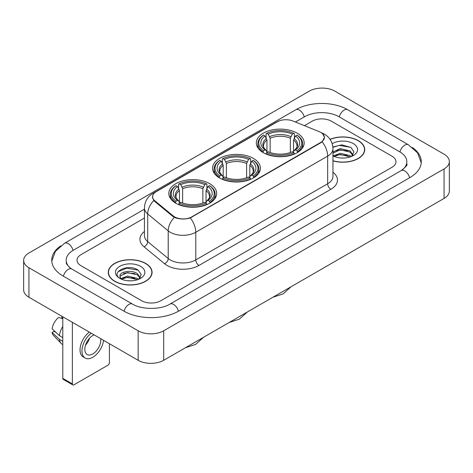<?xml version="1.0" encoding="UTF-8"?>
<svg xmlns="http://www.w3.org/2000/svg" width="473" height="473" viewBox="0 0 473 473"><rect width="100%" height="100%" fill="white"/><g stroke="black" fill="none" stroke-linecap="round" stroke-linejoin="round"><path stroke-width="0.71" d="M253.422 158.42A23.934 13.818 0 0 0 227.342 155.422A23.934 13.818 0 0 0 212.566 168.193A23.934 13.818 0 0 0 219.578 177.96A23.934 13.818 0 0 0 245.658 180.958A23.934 13.818 0 0 0 260.434 168.193A23.934 13.818 0 0 0 253.422 158.42M209.675 183.678A23.934 13.818 0 0 0 183.595 180.68A23.934 13.818 0 0 0 168.82 193.445A23.934 13.818 0 0 0 175.826 203.219A23.934 13.818 0 0 0 201.912 206.216A23.934 13.818 0 0 0 216.687 193.445A23.934 13.818 0 0 0 209.675 183.678M297.174 133.161A23.934 13.818 0 0 0 271.088 130.164A23.934 13.818 0 0 0 256.313 142.935A23.934 13.818 0 0 0 263.325 152.702A23.934 13.818 0 0 0 289.405 155.7A23.934 13.818 0 0 0 304.18 142.935A23.934 13.818 0 0 0 297.174 133.161M320.8 132.422A12.192 7.042 0 0 0 319.174 131.636L292.882 121.005A12.192 7.042 0 0 0 277.261 121.798L156.143 191.725A12.192 7.042 0 0 0 152.572 196.703A12.192 7.042 0 0 0 154.772 200.741L173.183 215.919A12.192 7.042 0 0 0 191.796 216.859L320.8 142.379A12.192 7.042 0 0 0 324.372 137.401A12.192 7.042 0 0 0 320.8 132.422M332.957 160.855A21.9 12.647 0 0 0 364.736 149.569A21.9 12.647 0 0 0 358.321 140.629A21.9 12.647 0 0 0 330.024 139.316M145.654 263.414A21.9 12.647 0 0 0 121.786 260.67A21.9 12.647 0 0 0 108.264 272.353A21.9 12.647 0 0 0 114.679 281.293A21.9 12.647 0 0 0 138.548 284.036A21.9 12.647 0 0 0 152.07 272.353A21.9 12.647 0 0 0 145.654 263.414M108.488 273.495A21.9 12.647 0 0 0 108.412 273.826M322.627 133.77L324.531 137.33L322.143 141.794L320.96 142.651L190.264 217.935C185.428 219.389 180.597 219.389 175.767 217.935L173.023 216.545L154.612 201.368L153.796 200.534L152.412 197.022L153.033 194.775M141.663 300.745A13.546 7.822 0 0 0 160.82 300.745L392.011 167.271A13.546 7.822 0 0 0 395.978 161.736A13.546 7.822 0 0 0 392.011 156.208L331.337 121.177A13.546 7.822 0 0 0 312.18 121.177L304.405 125.664L312.18 121.177A13.546 7.822 0 0 1 331.337 121.177L392.011 156.208A13.546 7.822 0 0 1 395.978 161.736A13.546 7.822 0 0 1 392.011 167.271L160.82 300.745A13.546 7.822 0 0 1 141.663 300.745L80.989 265.714L141.663 300.745M144.436 218.023L80.989 254.657A13.546 7.822 0 0 0 77.022 260.185A13.546 7.822 0 0 0 80.989 265.714A13.546 7.822 0 0 1 77.022 260.185A13.546 7.822 0 0 1 80.989 254.657L144.436 218.023M151.916 273.826A21.9 12.647 0 0 0 151.845 273.495M364.588 151.047A21.9 12.647 0 0 0 364.512 150.71M332.957 160.708A21.675 12.517 0 0 0 364.512 149.569A21.675 12.517 0 0 0 358.162 140.723A21.675 12.517 0 0 0 330.107 139.44M340.389 157.952L343.788 158.053M333.619 155.788L340.193 153.282L350.05 155.587L351.244 156.545M334.228 156.421L340.193 154.452L350.262 156.906M332.957 154.742A10.205 5.895 0 0 0 334.316 156.504M332.957 152.022L340.193 148.599L350.05 150.905L352.982 154.955M332.957 153.193L340.193 149.77L350.05 152.075L352.752 155.262M332.957 155.871A14.722 8.502 0 0 0 353.242 155.582A14.722 8.502 0 0 0 353.242 143.561A14.722 8.502 0 0 0 332.176 143.709M351.593 156.403L353.899 151.874L350.984 147.475L341.808 144.844L332.868 147.002M333.725 156.244L332.957 155.434M332.891 147.286L339.389 145.406L350.783 147.345M336.143 150.68L339.389 150.089L347.525 150.786M336.143 155.363L339.389 154.772L347.525 155.469M114.838 281.204A21.675 12.517 0 0 0 138.459 283.918A21.675 12.517 0 0 0 151.845 272.353A21.675 12.517 0 0 0 145.495 263.502A21.675 12.517 0 0 0 121.868 260.789A21.675 12.517 0 0 0 108.488 272.353A21.675 12.517 0 0 0 114.838 281.204M127.716 280.737L131.122 280.838M120.952 278.573L127.527 276.066L137.383 278.372L138.577 279.33M121.555 279.206L127.527 277.237L137.596 279.691M121.053 279.029L120 276.557A10.205 5.895 0 0 0 121.644 279.283M140.315 277.74L137.383 273.69C131.258 269.119 118.652 271.94 120 276.557L119.959 276.108M120.024 276.699L120.308 275.942L127.527 272.554L137.383 274.86L140.085 278.047M138.926 279.182L141.232 274.659L138.311 270.26C127.982 262.834 109.63 272.619 120.231 278.621L120.757 278.94M140.576 266.34A14.722 8.502 0 0 0 119.758 266.34A14.722 8.502 0 0 0 119.758 278.366A14.722 8.502 0 0 0 140.576 278.361A14.722 8.502 0 0 0 140.576 266.34M118.079 271.739L126.723 268.191L138.116 270.13M123.477 273.459L126.723 272.874L134.852 273.571M123.477 278.142L126.723 277.556L134.852 278.254M262.893 152.448L263.532 150.739A21.498 12.41 0 0 1 263.532 135.13L265.01 135.982A19.417 11.21 0 0 0 265.01 149.882L266.47 150.716L266.943 152.46M266.943 151.744L266.943 140.073L265.01 135.982M266.086 137.832L266.086 133.652L266.731 133.285A21.498 12.41 0 0 1 293.768 133.285L292.29 134.137A19.417 11.21 0 0 0 268.209 134.137L270.136 138.228L270.136 152.507M290.357 152.507L290.357 138.228L292.29 134.137M266.086 153.69A22.397 12.931 0 0 0 294.407 153.69L293.768 152.584A21.498 12.41 0 0 1 266.731 152.584L266.086 154.074M294.407 154.074L294.407 153.69M263.532 135.13L262.893 135.497A22.397 12.931 0 0 0 257.85 143.668A22.397 12.931 0 0 0 262.893 151.845M293.768 133.285L294.407 133.652L294.407 137.832M266.731 152.584L268.209 151.727A19.417 11.21 0 0 0 292.29 151.727L293.768 152.584M265.01 149.882L263.532 150.739M268.209 134.137L266.731 133.285M266.47 138.494A17.371 10.028 0 0 0 266.47 150.716L266.553 150.769C264.088 148.38 263.083 146.76 263.538 145.909A16.709 9.649 0 0 1 266.943 140.073M297.6 151.845A22.397 12.931 0 0 0 302.643 143.668A22.397 12.931 0 0 0 297.6 135.497L296.961 135.13A21.498 12.41 0 0 1 296.961 150.739L297.6 152.448M296.961 150.739L295.483 149.882A19.417 11.21 0 0 0 295.483 135.982L296.961 135.13M295.483 135.982L293.55 140.073L293.55 151.744L294.023 150.716L295.483 149.882M293.55 140.073A16.709 9.649 0 0 1 296.955 145.909C297.411 146.766 296.405 148.386 293.94 150.769L294.023 150.716A17.371 10.028 0 0 0 294.023 138.494M293.55 152.46L293.55 151.744M219.147 177.706L219.785 175.997A21.498 12.41 0 0 1 219.785 160.382L221.263 161.24A19.417 11.21 0 0 0 221.263 175.14L222.724 175.974L223.197 177.712M223.197 177.003L223.197 165.331L221.263 161.24M222.34 163.09L222.34 158.91L222.978 158.544A21.498 12.41 0 0 1 250.022 158.544L248.544 159.395A19.417 11.21 0 0 0 224.456 159.395L226.39 163.487L226.39 177.759M246.61 177.759L246.61 163.487L248.544 159.395M222.34 178.948A22.397 12.931 0 0 0 250.66 178.948L250.022 177.836A21.498 12.41 0 0 1 222.978 177.836L222.34 179.332M250.66 179.332L250.66 178.948M219.785 160.382L219.147 160.749A22.397 12.931 0 0 0 214.103 168.926A22.397 12.931 0 0 0 219.147 177.103M250.022 158.544L250.66 158.91L250.66 163.09M222.978 177.836L224.456 176.985A19.417 11.21 0 0 0 248.544 176.985L250.022 177.836M221.263 175.14L219.785 175.997M224.456 159.395L222.978 158.544M222.724 163.753A17.371 10.028 0 0 0 222.724 175.974L222.807 176.027C220.341 173.638 219.336 172.018 219.791 171.167A16.709 9.649 0 0 1 223.197 165.331M253.853 177.103A22.397 12.931 0 0 0 258.897 168.926A22.397 12.931 0 0 0 253.853 160.749L253.215 160.382A21.498 12.41 0 0 1 253.215 175.997L253.853 177.706M253.215 175.997L251.737 175.14A19.417 11.21 0 0 0 251.737 161.24L253.215 160.382M251.737 161.24L249.803 165.331L249.803 177.003L250.276 175.974L251.737 175.14M249.803 165.331A16.709 9.649 0 0 1 253.209 171.167C253.664 172.024 252.659 173.644 250.193 176.027L250.276 175.974A17.371 10.028 0 0 0 250.276 163.753M249.803 177.712L249.803 177.003M175.4 202.964L176.039 201.25A21.498 12.41 0 0 1 176.039 185.641L177.517 186.498A19.417 11.21 0 0 0 177.517 200.398L178.977 201.226L179.45 202.97M179.45 202.261L179.45 190.584L177.517 186.498M178.593 188.343L178.593 184.163L179.232 183.796A21.498 12.41 0 0 1 206.269 183.796L204.791 184.653A19.417 11.21 0 0 0 180.71 184.653L182.643 188.745L182.643 203.018M202.864 203.018L202.864 188.745L204.791 184.653M178.593 204.206A22.397 12.931 0 0 0 206.914 204.206L206.269 203.094A21.498 12.41 0 0 1 179.232 203.094L178.593 204.584M206.914 204.584L206.914 204.206M176.039 185.641L175.4 186.007A22.397 12.931 0 0 0 170.357 194.184A22.397 12.931 0 0 0 175.4 202.361M206.269 183.796L206.914 184.163L206.914 188.343M179.232 203.094L180.71 202.243A19.417 11.21 0 0 0 204.791 202.243L206.269 203.094M177.517 200.398L176.039 201.25M180.71 184.653L179.232 183.796M178.977 189.011A17.371 10.028 0 0 0 178.977 201.226L179.06 201.285C176.595 198.897 175.589 197.276 176.045 196.425A16.709 9.649 0 0 1 179.45 190.584M210.107 202.361A22.397 12.931 0 0 0 215.15 194.184A22.397 12.931 0 0 0 210.107 186.007L209.468 185.641A21.498 12.41 0 0 1 209.468 201.25L210.107 202.964M209.468 201.25L207.99 200.398A19.417 11.21 0 0 0 207.99 186.498L209.468 185.641M207.99 186.498L206.057 190.584L206.057 202.261L206.53 201.226L207.99 200.398M206.057 190.584A16.709 9.649 0 0 1 209.462 196.425C209.917 197.282 208.912 198.902 206.447 201.285L206.53 201.226A17.371 10.028 0 0 0 206.53 189.011M206.057 202.97L206.057 202.261M72.369 383.893A2.259 1.301 120 0 0 72.836 384.927L63.258 379.393A2.259 1.301 -60 0 1 62.791 378.359L72.369 383.893L72.369 322.314M62.791 316.786L62.791 378.359M72.836 384.927A2.259 1.301 120 0 0 73.965 384.815L107.814 365.274A2.259 1.301 120 0 0 109.411 362.507L109.411 343.7M94.127 334.878A11.287 6.516 120 0 0 92.803 335.517A11.287 6.516 120 0 0 85.43 345.467A11.287 6.516 120 0 0 87.162 354.514A11.287 6.516 120 0 0 92.803 353.952A11.287 6.516 120 0 0 100.678 338.656M85.512 345.201A11.287 6.516 120 0 0 89.563 338.183M61.833 316.23L61.833 317.868L62.791 318.418M89.338 332.111A15.355 8.863 120 0 0 80.587 345.621A15.355 8.863 120 0 0 83.213 356.926L85.128 358.031A15.355 8.863 120 0 0 92.803 357.269A15.355 8.863 120 0 0 103.552 340.318M91.254 333.223A15.355 8.863 120 0 0 82.503 346.727A15.355 8.863 120 0 0 85.128 358.031M62.791 326.447A14.9 8.603 120 0 0 59.397 335.629L52.089 328.788A11.742 6.782 120 0 1 58.64 317.442L62.791 318.701M62.791 337.586L59.397 335.629M56.039 332.489L54.052 331.342L52.089 332.478L59.397 339.318L62.791 341.275M59.397 339.318A14.9 8.603 120 0 0 61.236 343.481A14.9 8.603 120 0 0 62.365 344.368L62.791 344.61M52.089 332.478A11.742 6.782 120 0 0 53.473 335.398L61.236 343.481M402.31 169.89A24.383 14.078 0 0 0 406.815 161.736A24.383 14.078 0 0 0 399.673 151.78L339.005 116.754A24.383 14.078 0 0 0 304.517 116.754L295.394 122.022M144.436 209.178L73.327 250.229A24.383 14.078 0 0 0 66.185 260.185A24.383 14.078 0 0 0 70.69 268.339M138.151 330.793A18.063 10.43 0 0 0 163.693 330.793L444.058 168.926A18.063 10.43 0 0 0 449.35 161.553A18.063 10.43 0 0 0 444.058 154.18L334.849 91.129A18.063 10.43 0 0 0 309.307 91.129L28.942 252.996A18.063 10.43 0 0 0 23.65 260.369A18.063 10.43 0 0 0 28.942 267.742L138.151 330.793L138.151 360.296A18.063 10.43 0 0 0 163.693 360.296L444.058 198.424A18.063 10.43 0 0 0 449.35 191.051L449.35 161.553M23.65 260.369L23.65 289.866A18.063 10.43 0 0 0 28.942 297.245L138.151 360.296M60.715 245.848A38.839 22.42 0 0 0 51.734 260.185A38.839 22.42 0 0 0 63.11 276.043L123.778 311.068A38.839 22.42 0 0 0 178.705 311.068L409.89 177.594A38.839 22.42 0 0 0 421.266 161.736A38.839 22.42 0 0 0 412.285 147.399M154.772 200.741L154.772 201.498M173.183 215.919L173.183 216.675M191.796 216.859L191.796 217.225M320.8 142.379L320.8 142.74M332.957 172.261A22.58 13.037 180 0 1 330.858 189.301L198.979 265.442A4.517 2.607 60 0 1 195.787 259.908L327.665 183.766A18.063 10.43 0 0 0 332.957 176.394L332.957 148.741A18.063 10.43 180 0 1 327.665 156.114A15.804 9.123 -120 0 0 322.143 141.794M198.979 265.442A22.58 13.037 180 0 1 167.046 265.442A22.58 13.037 180 0 1 164.515 263.698L144.005 246.782A22.58 13.037 180 0 1 144.436 231.486M170.239 259.908A18.063 10.43 0 0 0 195.787 259.908L195.787 232.255A18.063 10.43 180 0 1 170.239 232.255A18.063 10.43 180 0 1 168.217 230.859L147.7 213.944A18.063 10.43 180 0 1 144.436 207.966L144.436 235.619A18.063 10.43 0 0 0 147.7 241.602L168.217 258.518A18.063 10.43 0 0 0 170.239 259.908M332.957 148.741C332.649 142.243 329.799 137.377 324.395 134.131L322.113 133.019A15.804 7.402 112 0 0 321.439 132.824M190.264 217.935A15.804 9.123 60 0 1 195.787 232.255L327.665 156.114L327.665 183.766A4.517 2.607 60 0 0 330.858 189.301M154.701 192.724A15.804 9.123 -120 0 0 152.998 193.356C147.594 196.602 144.738 201.468 144.436 207.966M152.998 193.356L276.096 122.288A15.804 9.123 60 0 1 277.29 121.78M153.796 200.534A15.804 10.572 129.5 0 0 147.7 213.944L147.7 241.602A4.517 3.021 -50.5 0 1 144.005 246.782M174.371 217.385A15.804 10.572 129.5 0 0 168.217 230.859L168.217 258.518A4.517 3.021 -50.5 0 1 164.515 263.698M290.357 138.228A16.709 9.649 0 0 0 270.136 138.228M290.83 136.65A17.371 10.028 0 0 0 269.663 136.65M246.61 163.487A16.709 9.649 0 0 0 226.39 163.487M247.083 161.908A17.371 10.028 0 0 0 225.917 161.908M202.864 188.745A16.709 9.649 0 0 0 182.643 188.745M203.337 187.166A17.371 10.028 0 0 0 182.17 187.166M178.433 311.222A7.225 4.174 -120 0 0 169.978 304.074C161.098 309.821 141.386 309.821 132.499 304.074L71.831 269.048L69.697 267.629L66.486 263.839L66.185 262.397M124.05 311.222A7.225 4.174 -60 0 1 128.887 304.435A7.225 4.174 -60 0 1 132.499 304.074M63.382 276.197A7.225 4.174 -60 0 1 68.218 269.403A7.225 4.174 -60 0 1 71.831 269.048M51.776 261.202L55.371 251.376L64.606 243.234A7.225 4.174 60 0 1 73.055 250.388M64.606 243.234L295.796 109.76A7.225 4.174 60 0 1 304.245 116.914M295.796 109.76C309.886 101.376 333.631 101.376 347.726 109.76A7.225 4.174 120 0 0 344.113 110.12A7.225 4.174 120 0 0 339.277 116.914M421.224 162.753L417.629 152.933L408.394 144.785A7.225 4.174 120 0 0 404.782 145.146A7.225 4.174 120 0 0 399.945 151.939M409.618 177.747A7.225 4.174 -120 0 0 401.169 170.599L169.978 304.074M163.693 360.296L163.693 330.793M28.942 297.245L28.942 267.742M444.058 198.424L444.058 168.926M152.572 196.703L152.572 198.199M324.372 137.401L324.372 138.477M276.096 122.288L280.223 120.538M322.113 133.019L321.132 132.623M364.512 151.384L364.512 149.569M151.845 274.163L151.845 272.353M108.488 274.163L108.488 272.353M291.108 286.733L283.102 293.893L272.897 297.245M257.85 147.801L257.85 143.668M302.643 147.801L302.643 143.668M247.361 311.991L239.356 319.151L229.151 322.503M214.103 173.059L214.103 168.926M258.897 173.059L258.897 168.926M203.615 337.243L195.609 344.409L185.404 347.761M170.357 198.317L170.357 194.184M215.15 198.317L215.15 194.184M406.815 163.948C407.821 164.681 405.94 166.898 401.169 170.599M347.726 109.76L408.394 144.785"/></g></svg>
